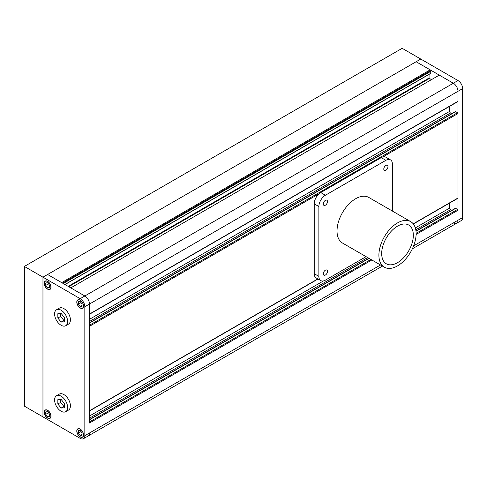 <?xml version="1.0" encoding="UTF-8"?>
<svg xmlns="http://www.w3.org/2000/svg" width="487" height="487" viewBox="0 0 487 487"><rect width="100%" height="100%" fill="white"/><g stroke="black" fill="none" stroke-linecap="round" stroke-linejoin="round"><path stroke-width="0.73" d="M89.352 314.34A0.657 0.377 -120 0 0 89.492 314.042L89.492 304.046A6.581 3.799 -120 0 0 84.835 295.986L70.785 287.878L439.292 75.12L453.342 83.234A6.581 3.799 60 0 1 457.999 91.288L457.999 101.284A0.657 0.377 60 0 1 457.859 101.588L89.492 314.261M429.059 74.395L429.059 78.023L431.385 79.685M63.249 283.525L430.916 71.254L430.636 73.348M62.506 283.093L430.173 70.822L430.916 71.254M415.977 231.057L455.339 208.333A0.657 0.377 60 0 1 455.674 208.363L457.53 209.434A0.657 0.377 60 0 1 457.999 210.244L457.999 91.288A6.581 3.799 -120 0 0 453.342 83.234L416.123 61.739L47.616 274.498L61.666 282.612L430.173 69.854L430.173 70.822M382.423 266.091L88.129 436.005A6.581 3.799 -120 0 0 89.492 432.992A6.581 3.799 60 0 1 88.129 436.005L83.472 438.69A6.581 3.799 -120 0 1 80.185 438.367L42.959 416.872L42.959 277.182L47.616 274.498L84.835 295.986L457.999 80.544L420.774 59.055L416.123 61.739L430.173 69.854M413.627 245.85L457.999 220.234A6.581 3.799 60 0 1 456.636 223.247A6.581 3.799 -120 0 0 457.999 220.234L462.65 217.549A6.581 3.799 60 0 1 461.286 220.562L456.636 223.247A6.581 3.799 -120 0 1 453.342 222.924M457.999 80.544A6.581 3.799 60 0 1 462.65 88.604L84.835 306.731A6.581 3.799 -120 0 0 80.185 298.671L84.835 295.986A6.581 3.799 60 0 1 89.492 304.046L89.492 422.996A0.657 0.377 -120 0 0 89.024 422.192M449.623 203.049L449.623 208.095A1.315 0.761 -120 0 0 450.554 209.708L451.753 210.402M89.352 411.052A0.657 0.377 -120 0 0 89.492 410.748L89.492 326.29A0.657 0.377 -120 0 0 89.024 325.486M89.492 322.844L455.339 111.62A0.657 0.377 60 0 1 455.674 111.651L457.53 112.728A0.657 0.377 60 0 1 457.999 113.532L457.999 197.99A0.657 0.377 60 0 1 457.859 198.294L413.353 223.99M449.623 106.343L449.623 111.383A1.315 0.761 -120 0 0 450.554 112.996L451.753 113.69M462.65 217.549L462.65 88.604M60.644 313.445L60.644 316.428L63.9 320.476L64.363 320.434M60.644 399.407L60.644 402.39L63.9 406.444L64.363 406.401M57.85 404.003L61.106 408.051L64.363 407.759L64.363 403.419L61.106 399.37L57.85 399.657L57.85 404.003L60.644 402.39M61.106 408.051L63.9 406.444M61.106 396.187A9.21 5.32 -120 0 0 56.504 395.73A9.21 5.32 -120 0 0 55.092 403.114A9.21 5.32 -120 0 0 61.106 411.235A9.21 5.32 -120 0 0 65.715 411.685A9.21 5.32 -120 0 0 67.127 404.307A9.21 5.32 -120 0 0 61.106 396.187M65.715 411.685L68.503 410.078A9.21 5.32 -120 0 0 69.915 402.694A9.21 5.32 -120 0 0 63.9 394.58A9.21 5.32 -120 0 0 59.292 394.123L56.504 395.73M57.85 318.035L61.106 322.09L64.363 321.797L64.363 317.457L61.106 313.403L57.85 313.695L57.85 318.035L60.644 316.428M61.106 322.09L63.9 320.476M61.106 310.225A9.21 5.32 -120 0 0 56.504 309.769A9.21 5.32 -120 0 0 55.092 317.153A9.21 5.32 -120 0 0 61.106 325.267A9.21 5.32 -120 0 0 65.715 325.724A9.21 5.32 -120 0 0 67.127 318.346A9.21 5.32 -120 0 0 61.106 310.225M65.715 325.724L68.503 324.111A9.21 5.32 -120 0 0 69.915 316.733A9.21 5.32 -120 0 0 63.9 308.612A9.21 5.32 -120 0 0 59.292 308.155L56.504 309.769M80.185 435.475L82.047 435.305L82.047 432.827L80.185 430.508L78.322 430.678L78.322 433.156L80.185 435.475L82.047 434.398M80.185 436.754A4.608 2.66 -120 0 0 82.486 436.979A4.608 2.66 -120 0 0 83.192 433.29A4.608 2.66 -120 0 0 80.185 429.23A4.608 2.66 -120 0 0 77.883 429.004A4.608 2.66 -120 0 0 77.177 432.693A4.608 2.66 -120 0 0 80.185 436.754M81.049 431.585L78.322 433.156M49.473 416.501L49.473 414.023L47.616 411.704L45.754 411.874L45.754 414.352L47.616 416.671L49.473 416.501M47.616 417.949A4.608 2.66 -120 0 0 49.918 418.175A4.608 2.66 -120 0 0 50.624 414.486A4.608 2.66 -120 0 0 47.616 410.425A4.608 2.66 -120 0 0 45.309 410.2A4.608 2.66 -120 0 0 44.603 413.889A4.608 2.66 -120 0 0 47.616 417.949M48.481 412.781L45.754 414.352M49.473 415.594L47.616 416.671M47.616 282.758L45.754 282.929L45.754 285.406L47.616 287.726L49.473 287.555L49.473 285.078L47.616 282.758M47.616 289.004A4.608 2.66 -120 0 0 49.918 289.229A4.608 2.66 -120 0 0 50.624 285.54A4.608 2.66 -120 0 0 47.616 281.48A4.608 2.66 -120 0 0 45.309 281.255A4.608 2.66 -120 0 0 44.603 284.944A4.608 2.66 -120 0 0 47.616 289.004M48.481 283.836L45.754 285.406M49.473 286.648L47.616 287.726M78.322 301.733L78.322 304.211L80.185 306.53L82.047 306.36L82.047 303.882L80.185 301.563L78.322 301.733M80.185 307.808A4.608 2.66 -120 0 0 82.486 308.034A4.608 2.66 -120 0 0 83.192 304.345A4.608 2.66 -120 0 0 80.185 300.284A4.608 2.66 -120 0 0 77.883 300.059A4.608 2.66 -120 0 0 77.177 303.748A4.608 2.66 -120 0 0 80.185 307.808M81.049 302.64L78.322 304.211M82.047 305.452L80.185 306.53M83.472 438.69A6.581 3.799 -120 0 0 84.835 435.676L380.493 264.983M80.185 307.967A4.803 2.776 -120 0 0 82.589 308.204A4.803 2.776 -120 0 0 83.32 304.357A4.803 2.776 -120 0 0 80.185 300.126A4.803 2.776 -120 0 0 77.78 299.889A4.803 2.776 -120 0 0 77.043 303.736A4.803 2.776 -120 0 0 80.185 307.967M80.185 436.912A4.803 2.776 -120 0 0 82.589 437.149A4.803 2.776 -120 0 0 83.32 433.302A4.803 2.776 -120 0 0 80.185 429.071A4.803 2.776 -120 0 0 77.78 428.834A4.803 2.776 -120 0 0 77.043 432.681A4.803 2.776 -120 0 0 80.185 436.912M47.616 418.108A4.803 2.776 -120 0 0 50.015 418.345A4.803 2.776 -120 0 0 50.751 414.498A4.803 2.776 -120 0 0 47.616 410.267A4.803 2.776 -120 0 0 45.212 410.03A4.803 2.776 -120 0 0 44.475 413.877A4.803 2.776 -120 0 0 47.616 418.108M47.616 289.162A4.803 2.776 -120 0 0 50.015 289.4A4.803 2.776 -120 0 0 50.751 285.552A4.803 2.776 -120 0 0 47.616 281.322A4.803 2.776 -120 0 0 45.212 281.084A4.803 2.776 -120 0 0 44.475 284.932A4.803 2.776 -120 0 0 47.616 289.162M84.835 306.731L84.835 435.676M24.35 266.438L402.165 48.31L420.774 59.055L42.959 277.182L24.35 266.438L24.35 406.128L42.959 416.872L42.959 277.182L80.185 298.671M397.508 262.682A22.372 12.918 120 0 0 412.124 242.964A22.372 12.918 120 0 0 408.696 225.037A22.372 12.918 120 0 0 397.508 226.145A22.372 12.918 120 0 0 382.892 245.862A22.372 12.918 120 0 0 386.325 263.79A22.372 12.918 120 0 0 397.508 262.682M397.508 222.918A26.322 15.194 120 0 0 380.317 246.118A26.322 15.194 120 0 0 384.353 267.205A26.322 15.194 120 0 0 397.508 265.902A26.322 15.194 120 0 0 414.705 242.709A26.322 15.194 120 0 0 410.669 221.615A26.322 15.194 120 0 0 397.508 222.918M410.669 221.615L368.793 197.442A26.322 15.194 120 0 0 355.632 198.745A26.322 15.194 120 0 0 338.441 221.938A26.322 15.194 120 0 0 342.477 243.031L384.353 267.205M325.389 200.358A2.959 1.711 120 0 0 323.453 202.963A2.959 1.711 120 0 0 323.91 205.337A2.959 1.711 120 0 0 325.389 205.191A2.959 1.711 120 0 0 327.325 202.58A2.959 1.711 120 0 0 326.868 200.212A2.959 1.711 120 0 0 325.389 200.358M385.881 165.434A2.959 1.711 120 0 0 383.945 168.045A2.959 1.711 120 0 0 384.395 170.413A2.959 1.711 120 0 0 385.881 170.267A2.959 1.711 120 0 0 387.81 167.662A2.959 1.711 120 0 0 387.36 165.288A2.959 1.711 120 0 0 385.881 165.434M325.389 270.2A2.959 1.711 120 0 0 323.453 272.811A2.959 1.711 120 0 0 323.91 275.185A2.959 1.711 120 0 0 325.389 275.033A2.959 1.711 120 0 0 327.325 272.428A2.959 1.711 120 0 0 326.868 270.054A2.959 1.711 120 0 0 325.389 270.2M392.394 211.066L392.394 164.089A9.21 5.32 120 0 0 390.483 159.876A9.21 5.32 120 0 0 385.881 160.326L325.389 195.25A9.21 5.32 120 0 0 318.875 206.537L318.875 276.379A9.21 5.32 120 0 0 320.787 280.597A9.21 5.32 120 0 0 325.389 280.141L366.072 256.655M390.483 159.876L385.832 157.185A9.21 5.32 120 0 0 381.224 157.642L320.738 192.566A9.21 5.32 120 0 0 314.225 203.846L314.225 273.694A9.21 5.32 120 0 0 316.13 277.913L320.787 280.597M89.492 314.042L457.999 101.284M68.74 286.691L429.333 78.504M68.18 286.368L429.059 78.023M64.923 284.493L430.916 73.184M89.492 422.996L371.843 259.985M416.111 234.424L457.999 210.244M89.492 421.925L370.911 259.449M416.117 233.346L457.53 209.434M89.492 419.776L369.049 258.372M415.995 231.264L455.674 208.363M89.492 418.163L367.655 257.568M415.782 229.779L450.554 209.708M89.492 416.014L323.502 280.908M415.32 227.898L449.623 208.095M89.492 410.748L317.853 278.905M413.232 223.837L457.999 197.99M89.492 326.29L319.192 193.674M382.77 156.966L457.999 113.532M89.492 325.213L457.53 112.728M89.492 323.064L455.674 111.651M89.492 321.457L450.554 112.996M89.492 319.308L449.623 111.383M318.875 276.379L314.225 273.694M318.875 206.537L314.225 203.846M325.389 195.25L320.738 192.566M385.881 160.326L381.224 157.642M65.039 284.554L430.837 73.367M412.349 248.814L456.636 223.247M89.492 419.551L368.854 258.262M89.492 410.973L318.048 279.014M78.565 428.609L77.883 429.004M45.991 409.804L45.309 410.2M45.991 280.859L45.309 281.255M78.565 299.663L77.883 300.059M83.167 307.644L82.486 308.034M50.599 288.84L49.918 289.229M50.599 417.785L49.918 418.175M83.167 436.589L82.486 436.979"/></g></svg>
